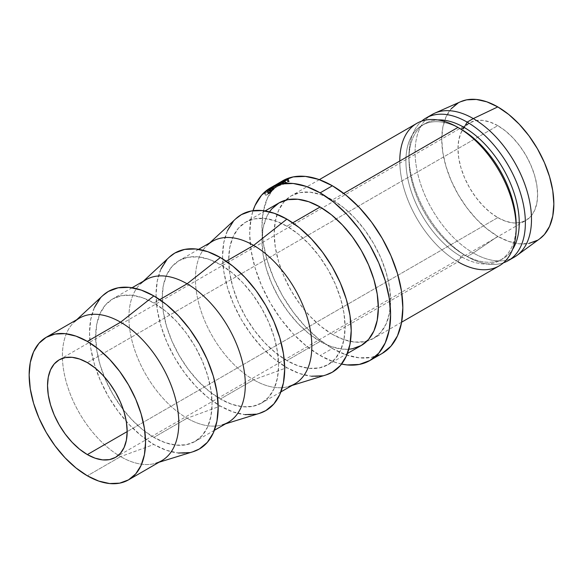 <?xml version="1.0" encoding="UTF-8"?>
<svg xmlns="http://www.w3.org/2000/svg" width="583" height="583" viewBox="0 0 583 583"><rect width="100%" height="100%" fill="white"/><g stroke="black" fill="none" stroke-linecap="round" stroke-linejoin="round"><path stroke-width="0.44" stroke-dasharray="2.92 2.19" d="M497.795 217.612L127.167 431.595L497.795 217.612L490.026 212.248L482.556 205.318L475.677 197.09L469.643 187.894L464.687 178.063L461.007 167.991L458.741 158.059L457.976 148.643L458.741 140.117L461.007 132.8L464.687 126.977L469.643 122.867A56.311 32.51 -120 0 0 461.007 167.991A56.311 32.51 -120 0 0 497.795 217.612A56.311 32.51 -120 0 0 525.953 220.403L519.919 222.64L513.033 222.91L505.563 221.219L497.795 217.612M497.795 125.651A56.311 32.51 -120 0 0 469.643 122.867L475.677 120.63L482.556 120.353L490.026 122.051L497.795 125.651L505.563 131.022L513.033 137.952L519.919 146.173L525.953 155.377L530.902 165.208L534.582 175.279L536.848 185.212L537.613 194.627L536.848 203.154L534.582 210.47L530.902 216.293L525.953 220.403A56.311 32.51 -120 0 0 534.582 175.279A56.311 32.51 -120 0 0 497.795 125.651L336.245 218.924L497.795 125.651M87.348 362.626L336.245 218.924L87.348 362.626M159.064 462.239L156.047 463.172A82.305 47.522 60 0 1 120.601 456.606L87.348 475.808L120.601 456.606A82.305 47.522 -120 0 0 161.753 460.679M94.431 307.467L90.773 319.287L89.534 333.068L90.773 348.27L94.431 364.317L100.378 380.59L108.372 396.462L118.123 411.328L129.244 424.613L141.312 435.807L153.861 444.479L120.601 456.606L153.861 444.479A90.97 52.521 -120 0 0 193.031 451.738M225.577 423.834L222.553 424.767A82.305 47.522 60 0 1 187.114 418.208L153.861 437.403A82.305 47.522 60 0 1 100.094 364.878A82.305 47.522 60 0 1 112.708 298.926A82.305 47.522 60 0 1 153.861 303L159.72 299.618L153.861 303A82.305 47.522 60 0 1 207.628 375.532A82.305 47.522 60 0 1 195.014 441.484A82.305 47.522 60 0 1 153.861 437.403L187.114 418.208A82.305 47.522 -120 0 0 228.266 422.281M160.944 269.069L157.286 280.889L156.047 294.67L157.286 309.872L160.944 325.919L166.891 342.192L174.885 358.064L184.636 372.931L195.757 386.216L207.825 397.409L220.374 406.081L187.114 418.208L220.374 406.081A90.97 52.521 -120 0 0 259.544 413.332M292.09 385.436L289.066 386.369A82.305 47.522 60 0 1 253.627 379.803L220.374 399.005A82.305 47.522 60 0 1 166.607 326.48A82.305 47.522 60 0 1 179.221 260.528A82.305 47.522 60 0 1 220.374 264.602L226.233 261.22L220.374 264.602A82.305 47.522 60 0 1 274.141 337.127A82.305 47.522 60 0 1 261.527 403.079A82.305 47.522 60 0 1 220.374 399.005L253.627 379.803A82.305 47.522 -120 0 0 294.779 383.884M227.457 230.671L223.799 242.492L222.56 256.265L223.799 271.474L227.457 287.521L233.397 303.794L241.398 319.666L251.149 334.533L262.27 347.811L274.338 359.004L286.887 367.676L253.627 379.803L286.887 367.676A90.97 52.521 -120 0 0 326.057 374.935M269.492 211.855L266.373 217.444L263.057 228.135L261.942 240.604L263.057 254.363L266.373 268.88L271.751 283.6L278.987 297.964L287.805 311.409L297.869 323.434L308.786 333.556L320.14 341.405L286.887 360.607A82.305 47.522 60 0 1 233.113 288.075A82.305 47.522 60 0 1 245.734 222.123A82.305 47.522 60 0 1 286.887 226.204L292.746 222.823L286.887 226.204A82.305 47.522 60 0 1 340.654 298.729A82.305 47.522 60 0 1 328.032 364.681A82.305 47.522 60 0 1 286.887 360.607L320.14 341.405A82.305 47.522 -120 0 0 361.292 345.479M332.39 348.481A99.635 57.52 -120 0 0 382.208 353.415L371.531 357.364L359.354 357.853L346.134 354.85L332.39 348.481L320.14 355.55L332.39 348.481L318.646 338.978L305.434 326.72L293.249 312.175L282.573 295.894L273.813 278.506L267.305 260.681L263.297 243.111L261.942 226.459L263.297 211.367L267.305 198.424L273.813 188.112L282.573 180.847A99.635 57.52 -120 0 0 267.305 260.681A99.635 57.52 -120 0 0 332.39 348.481M341.58 364.069A99.635 57.52 60 0 1 320.14 355.55A99.635 57.52 60 0 1 253.029 210.703L251.04 218.443L249.692 233.528L251.04 250.18L255.055 267.757L261.563 285.583L270.323 302.963L280.999 319.244L293.176 333.797L306.396 346.054L320.14 355.55L333.884 361.926L341.58 364.076M416.823 123.348A82.305 47.522 -120 0 0 404.208 189.3A82.305 47.522 -120 0 0 457.976 261.825L461.036 256.52L457.976 261.825L332.39 334.329A82.305 47.522 60 0 1 280.438 267.415A82.305 47.522 60 0 1 285.575 200.18A82.305 47.522 60 0 1 291.238 195.852A82.305 47.522 60 0 1 332.39 199.925L343.73 193.381L332.39 199.925A82.305 47.522 60 0 1 386.157 272.458A82.305 47.522 60 0 1 373.543 338.41A82.305 47.522 60 0 1 366.962 341.15A82.305 47.522 60 0 1 332.39 334.329L457.976 261.825A82.305 47.522 -120 0 0 499.128 265.899M516.152 226.423A77.969 45.015 60 0 1 500.025 260.382A77.969 45.015 60 0 1 461.036 256.52A77.969 45.015 -120 0 0 516.174 224.688M516.91 255.456A82.305 47.522 60 0 1 473.294 252.986L467.165 256.52L464.104 254.749L461.036 256.52L464.104 254.749A77.969 45.015 -120 0 0 503.085 258.612A77.969 45.015 -120 0 0 512.581 249.407A77.969 45.015 60 0 1 464.104 254.749L467.165 256.52A82.305 47.522 -120 0 0 503.464 262.802A82.305 47.522 60 0 1 467.165 256.52L473.294 252.986A82.305 47.522 -120 0 0 511.269 258.633M451.191 108.766L446.01 116.964L442.818 127.269L441.739 139.271L442.818 152.52L446.01 166.505L451.191 180.686L458.158 194.518L466.655 207.475L476.347 219.048L486.863 228.806L497.795 236.363L473.294 252.986L497.795 236.363A79.273 45.765 -120 0 0 539.807 238.739M460.687 101.697A79.273 45.765 -120 0 0 445.368 164.275A79.273 45.765 -120 0 0 497.795 236.363L508.733 241.428L519.249 243.818L528.941 243.432M537.431 240.283L539.661 238.848M460.519 101.77L458.158 102.98M432.141 114.501A82.305 47.522 -120 0 0 419.527 180.453A82.305 47.522 -120 0 0 473.294 252.986A82.305 47.522 60 0 1 418.864 178.136A82.305 47.522 60 0 1 434.765 113.168M467.165 256.52A82.305 47.522 60 0 1 414.724 188.192A82.305 47.522 60 0 1 421.677 121.14A82.305 47.522 -120 0 0 408.967 155.719A82.305 47.522 -120 0 0 467.165 256.52L464.104 254.749A77.969 45.015 60 0 1 408.967 159.254A77.969 45.015 60 0 1 437.833 119.945A77.969 45.015 -120 0 0 425.116 123.56A77.969 45.015 -120 0 0 413.165 186.043A77.969 45.015 -120 0 0 464.104 254.749M461.036 256.52A77.969 45.015 60 0 1 410.104 187.813A77.969 45.015 60 0 1 422.056 125.33A77.969 45.015 60 0 1 461.036 129.193A77.969 45.015 -120 0 0 405.906 161.025A77.969 45.015 -120 0 0 461.036 256.52M457.976 261.825A82.305 47.522 60 0 1 399.778 161.025M332.39 334.329L321.036 326.487L310.12 316.358L300.056 304.341L291.238 290.888L284.001 276.524L278.623 261.803L275.314 247.287L274.192 233.528L275.314 221.066L278.623 210.368L284.001 201.856L291.238 195.852L300.056 192.587L310.12 192.186L321.036 194.664L332.39 199.925L343.744 207.774L354.661 217.904L364.725 229.921L373.543 243.373L380.779 257.73L386.157 272.458L389.473 286.974L390.588 300.733L389.473 313.195L386.157 323.886L380.779 332.405L373.543 338.41L364.725 341.674L354.661 342.075L343.744 339.598L332.39 334.329M278.47 183.215A99.635 57.52 60 0 1 278.514 183.193L279.6 185.066L277.012 186.604L282.449 183.601A97.463 56.274 60 0 1 282.493 183.579L278.106 186.174L277.093 184.264L278.106 186.174L282.493 183.579L281.472 181.67L282.493 183.579A97.463 56.274 -120 0 0 282.449 183.601L281.429 181.692L282.449 183.601L277.012 186.604L275.963 184.709L277.012 186.604L279.6 185.066L278.514 183.193A99.635 57.52 -120 0 0 278.47 183.215L279.556 185.095A97.463 56.274 60 0 1 279.6 185.066A97.463 56.274 -120 0 0 279.556 185.095L278.47 183.215M273.157 186.29L277.297 183.893L273.157 186.29L274.25 188.163L279.556 185.095L274.25 188.163A97.463 56.274 60 0 1 274.549 187.981L273.463 186.108A99.635 57.52 -120 0 0 273.157 186.29L274.25 188.163A97.463 56.274 60 0 1 274.549 187.981L273.463 186.108A99.635 57.52 -120 0 0 273.157 186.29M276.284 184.483L273.463 186.108M272.29 187.427L273.478 189.227L274.112 189.038L271.117 190.918L269.951 191.253L268.763 189.453A99.635 57.52 -120 0 0 268.428 189.745L269.623 191.537L270.796 191.217L269.572 189.446A99.635 57.52 -120 0 0 269.361 189.65L270.585 191.413L268.34 192.711L267.116 190.947A99.635 57.52 -120 0 0 266.854 191.202L271.722 188.389A99.635 57.52 60 0 1 272.305 187.828L272.676 187.216L268.763 189.453A99.635 57.52 -120 0 0 268.428 189.745L269.572 189.446A99.635 57.52 -120 0 0 269.361 189.65L267.116 190.947A99.635 57.52 -120 0 0 266.854 191.202L268.085 192.958A97.463 56.274 60 0 1 268.34 192.711L267.116 190.947L269.361 189.65L270.585 191.413A97.463 56.274 60 0 1 270.796 191.217L269.572 189.446L268.428 189.745L269.623 191.537A97.463 56.274 60 0 1 269.951 191.253L268.763 189.453L272.29 187.427L272.91 187.252L272.305 187.828L273.522 189.606L274.112 189.038L272.91 187.252L274.112 189.038L273.478 189.227L272.29 187.427L272.91 187.252M275.03 185.503L270.33 188.324L275.03 185.503M269.827 189.737L271.073 191.486L271.78 191.333L268.53 193.585L267.254 191.865A99.635 57.52 -120 0 0 267.065 192.084L268.34 193.804L266.096 195.094L264.82 193.381A99.635 57.52 -120 0 0 264.58 193.665L269.441 190.86A99.635 57.52 60 0 1 269.965 190.247L270.578 189.453L269.827 189.737L267.254 191.865A99.635 57.52 -120 0 0 267.065 192.084L264.82 193.381A99.635 57.52 -120 0 0 264.58 193.665L265.863 195.371A97.463 56.274 60 0 1 266.096 195.094L264.82 193.381L267.065 192.084L268.34 193.804A97.463 56.274 60 0 1 268.53 193.585L267.254 191.865L270.519 189.592L269.965 190.247L271.241 191.967L271.78 191.333L270.519 189.592L271.78 191.333L271.073 191.486L269.827 189.737L270.519 189.592M278.987 202.928A82.305 47.522 -120 0 0 266.373 268.88A82.305 47.522 -120 0 0 320.14 341.405L331.494 346.666L342.41 349.151L348.816 349.239M235.7 218.865L233.397 221.263M235.86 218.712A90.97 52.521 -120 0 0 229.192 292.936A90.97 52.521 -120 0 0 286.887 367.676L299.436 373.499L311.497 376.239M322.618 375.795L325.846 375M286.887 360.607L275.533 352.759L264.609 342.629L254.552 330.612L245.734 317.167L238.491 302.803L233.113 288.075L229.804 273.558L228.689 259.807L229.804 247.338L233.113 236.647L238.491 228.128L245.734 222.123L254.552 218.858L264.609 218.457L275.533 220.935L286.887 226.204L298.241 234.045L309.158 244.175L319.214 256.192L328.032 269.645L335.276 284.008L340.654 298.729L343.963 313.246L345.085 327.005L343.963 339.466L340.654 350.164L335.276 358.676L328.032 364.681L319.214 367.946L309.158 368.347L298.241 365.869L286.887 360.607M212.474 241.326A82.305 47.522 -120 0 0 199.86 307.277A82.305 47.522 -120 0 0 253.627 379.803A82.305 47.522 60 0 1 201.426 312.182A82.305 47.522 60 0 1 207.468 245.028L209.785 242.878M169.187 257.263L166.891 259.661M169.354 257.118A90.97 52.521 -120 0 0 162.679 331.333A90.97 52.521 -120 0 0 220.374 406.081L232.923 411.897L244.984 414.637M256.105 414.192L259.333 413.398M220.374 399.005L209.02 391.157L198.103 381.034L188.039 369.01L179.221 355.564L171.985 341.201L166.607 326.48L163.291 311.963L162.176 298.204L163.291 285.736L166.607 275.045L171.985 266.533L179.221 260.528L188.039 257.263L198.103 256.863L209.02 259.34L220.374 264.602L231.728 272.45L242.645 282.573L252.701 294.597L261.527 308.043L268.763 322.406L274.141 337.127L277.45 351.651L278.572 365.403L277.45 377.871L274.141 388.562L268.763 397.074L261.527 403.079L252.701 406.344L242.645 406.752L231.728 404.267L220.374 399.005M145.961 279.723A82.305 47.522 -120 0 0 133.347 345.675A82.305 47.522 -120 0 0 187.114 418.208A82.305 47.522 60 0 1 134.913 350.58A82.305 47.522 60 0 1 140.955 283.425L143.272 281.283M102.674 295.668L100.378 298.059M102.841 295.515A90.97 52.521 -120 0 0 96.166 369.739A90.97 52.521 -120 0 0 153.861 444.479L166.41 450.295L178.478 453.035M189.599 452.597L192.82 451.803M153.861 437.403L142.507 429.562L131.59 419.432L121.526 407.415L112.708 393.962L105.472 379.599L100.094 364.878L96.778 350.361L95.663 336.602L96.778 324.141L100.094 313.443L105.472 304.931L112.708 298.926L121.526 295.661L131.59 295.26L142.507 297.738L153.861 303L165.215 310.848L176.132 320.978L186.196 332.995L195.014 346.448L202.25 360.804L207.628 375.532L210.937 390.049L212.059 403.808L210.937 416.269L207.628 426.967L202.25 435.479L195.014 441.484L186.196 444.749L176.132 445.15L165.215 442.672L153.861 437.403M79.456 318.129A82.305 47.522 -120 0 0 66.834 384.08A82.305 47.522 -120 0 0 120.601 456.606A82.305 47.522 60 0 1 68.408 388.978A82.305 47.522 60 0 1 74.442 321.831L76.759 319.681M271.78 191.333L271.241 191.967A97.463 56.274 -120 0 0 270.723 192.565A97.463 56.274 60 0 1 271.241 191.967L269.965 190.247A99.635 57.52 -120 0 0 269.441 190.86L270.723 192.565L265.863 195.371L270.723 192.565L269.441 190.86L264.58 193.665L265.863 195.371A97.463 56.274 60 0 1 266.096 195.094L268.34 193.804A97.463 56.274 60 0 1 268.53 193.585L269.288 192.776L268.034 191.042L269.288 192.776L271.073 191.486M271.015 191.639L268.836 193.512L270.461 192.579A97.463 56.274 60 0 1 270.942 192.026L271.015 191.639M270.825 191.749L269.572 190L268.027 191.26L269.288 192.988L270.942 192.026L269.681 190.298A99.635 57.52 -120 0 0 269.178 190.86L270.461 192.579L268.836 193.512L269.288 192.988L268.027 191.26L267.561 191.8L268.836 193.512L267.561 191.8L269.178 190.86L270.461 192.579A97.463 56.274 60 0 1 270.942 192.026L269.572 190L270.942 192.026M269.681 190.298L270.024 189.861L269.681 190.298A99.635 57.52 -120 0 0 269.178 190.86L267.561 191.8L269.572 190M287.667 179.972L288.527 181.932L287.922 181.779L287.033 179.834L287.922 181.779L284.161 183.441L283.236 181.495L284.161 183.441C282.966 184.148 282.857 184.388 283.826 184.155L282.937 182.202L283.826 184.155L286.034 183.368L285.174 181.408L286.056 183.47L285.204 181.51L286.056 183.47L283.331 184.439L282.442 182.486L283.331 184.439L282.602 184.381L281.676 182.435L282.602 184.381L283.855 183.528L282.923 181.583L283.855 183.528L288.439 181.488L287.55 179.535L288.439 181.488L289.132 181.699L288.279 179.739L289.132 181.699L287.922 181.779L288.592 181.787L287.667 179.972M282.259 182.253L283.178 184.206L283.826 184.155L283.309 184.243L287.922 181.779M281.633 182.559L282.66 184.556L286.034 183.368L283.826 184.155M288.439 181.488L289.132 181.699L287.485 181.794L282.602 184.381M288.527 181.932L289.132 181.699M271.926 189.686L277.493 186.341L277.012 186.749L275.868 184.913L277.012 186.749L272.829 189.475L271.649 187.668L272.829 189.475L271.926 189.686C271.059 190.357 271.357 190.284 272.829 189.475L277.012 186.749L276.174 187.07L275.067 185.205L276.174 187.07L271.926 189.686L270.782 187.85L275.868 184.913L271.649 187.668C270.155 188.491 269.863 188.549 270.782 187.85L271.926 189.686L271.423 190.131L270.264 188.316L270.782 187.85M276.437 184.468L275.868 184.913M277.012 186.749L277.552 186.327L276.429 184.476M273.092 188.95L276.932 186.684L273.092 188.95M273.099 189.256L271.926 187.442L273.099 189.256C271.918 189.905 271.693 189.956 272.414 189.402L271.27 187.566C270.512 188.141 270.731 188.098 271.926 187.442L275.387 185.19L271.27 187.566C270.512 188.141 270.731 188.098 271.926 187.442L270.876 187.959L271.27 187.566L272.414 189.402L275.883 187.252L274.768 185.401L275.883 187.252L276.531 187.026L275.387 185.19L274.768 185.401L275.81 184.833L275.387 185.19L276.531 187.026L273.099 189.256C271.918 189.905 271.693 189.956 272.414 189.402M275.883 187.252L276.531 187.026M274.112 189.038L273.522 189.606A97.463 56.274 -120 0 0 272.953 190.153A97.463 56.274 60 0 1 273.522 189.606L272.305 187.828A99.635 57.52 -120 0 0 271.722 188.389L272.953 190.153L268.085 192.958L272.953 190.153L271.722 188.389L266.854 191.202L268.085 192.958A97.463 56.274 60 0 1 268.34 192.711L270.585 191.413A97.463 56.274 60 0 1 270.796 191.217L269.623 191.537A97.463 56.274 60 0 1 269.951 191.253L271.117 190.918L269.9 189.14L271.117 190.918L273.478 189.227M273.405 189.351L271.088 191.129L272.706 190.196A97.463 56.274 60 0 1 273.245 189.686L273.405 189.351M273.208 189.46L272.013 187.668L270.388 188.856L271.605 190.634L273.245 189.686L272.035 187.908A99.635 57.52 -120 0 0 271.481 188.426L272.706 190.196L271.088 191.129L271.605 190.634L270.388 188.856L269.863 189.358L271.088 191.129L269.863 189.358L271.481 188.426L272.706 190.196A97.463 56.274 60 0 1 273.245 189.686L272.013 187.668L273.245 189.686M272.035 187.908L272.429 187.507L272.035 187.908A99.635 57.52 -120 0 0 271.481 188.426L269.863 189.358L272.013 187.668M284.832 180.358L285.779 182.29L285.284 182.581L284.336 180.643L285.284 182.581L285.779 182.29L284.832 180.358M282.544 181.291L283.535 183.215A97.463 56.274 60 0 1 285.284 182.581A97.463 56.274 60 0 0 283.535 183.215L282.034 184.075L281.093 182.239L282.034 184.075A97.463 56.274 60 0 1 283.783 183.448L282.842 181.51L283.783 183.448L283.287 183.732L282.34 181.794L283.287 183.732L283.783 183.448A97.463 56.274 -120 0 0 282.034 184.075L283.535 183.215L282.544 181.291M280.554 182.443L281.538 184.366A97.463 56.274 60 0 1 283.287 183.732A97.463 56.274 60 0 0 281.538 184.366L279.665 185.445L278.725 183.601L279.665 185.445A97.463 56.274 60 0 1 281.414 184.811L280.467 182.873L281.414 184.811L280.919 185.102L279.971 183.164L280.919 185.102L281.414 184.811A97.463 56.274 -120 0 0 279.665 185.445L281.538 184.366L280.554 182.443M277.851 183.944L278.842 185.86A97.463 56.274 60 0 1 280.919 185.102A97.463 56.274 60 0 0 278.842 185.86L283.702 183.055L282.748 181.211L283.702 183.055A97.463 56.274 60 0 1 285.779 182.29A97.463 56.274 -120 0 0 283.702 183.055L278.842 185.86L277.851 183.944M278.382 185.773L277.297 183.893L278.382 185.773L274.549 187.981L278.382 185.773M275.059 185.226L276.109 187.121A97.463 56.274 60 0 1 276.182 187.085L275.125 185.19L276.182 187.085L280.94 184.447L276.182 187.085A97.463 56.274 60 0 0 276.109 187.121L275.059 185.226M279.92 182.545L280.94 184.447L279.92 182.545M276.765 184.403L277.785 186.312L280.94 184.447L277.785 186.312A97.463 56.274 60 0 1 278.106 186.174A97.463 56.274 60 0 0 277.785 186.312L276.765 184.403M277.362 186.356L279.6 185.066M275.387 185.19L271.926 187.442M271.27 187.566L274.768 185.401M59.189 359.835L469.643 122.867M214.384 430.298L195.014 441.484M280.897 391.9L261.527 403.079M347.41 353.495L328.032 364.681M401.614 322.202L373.543 338.41M503.085 258.612L500.025 260.382M408.967 155.719L408.967 159.254M425.116 123.56L422.056 125.33M319.316 179.644L291.238 195.852M265.105 210.944L245.734 222.123M198.592 249.342L179.221 260.528M132.079 287.74L112.708 298.926M115.507 457.371L525.953 220.403M271.824 191.188L270.57 189.446M270.016 189.839L271.27 191.574M288.585 181.765L287.725 179.812M289.226 181.473L288.366 179.52M271.999 189.774L270.833 187.952M276.961 186.677L275.839 184.826M274.192 188.907L272.99 187.114M272.429 187.486L273.631 189.271"/><path stroke-width="0.87" d="M87.348 454.587A56.311 32.51 60 0 1 50.561 404.959A56.311 32.51 60 0 1 59.189 359.835A56.311 32.51 60 0 1 87.348 362.626L79.58 359.026L72.11 357.328L65.223 357.598L59.189 359.835L54.241 363.945L50.561 369.768L48.294 377.084L47.529 385.618L48.294 395.026L50.561 404.959L54.241 415.038L59.189 424.861L65.223 434.065L72.11 442.286L79.58 449.216L87.348 454.587L95.116 458.187L102.586 459.885L109.473 459.608L115.507 457.371L120.455 453.268L124.135 447.438L126.402 440.121L127.167 431.595L87.348 454.587L127.167 431.595L126.402 422.179L124.135 412.247L120.455 402.175L115.507 392.344L109.473 383.148L102.586 374.92L95.116 367.99L87.348 362.626A56.311 32.51 60 0 1 124.135 412.247A56.311 32.51 60 0 1 115.507 457.371A56.311 32.51 60 0 1 87.348 454.587M128.5 479.882L119.683 483.147L109.619 483.547L98.702 481.07L87.348 475.808L75.994 467.96L65.077 457.83L55.013 445.813L46.195 432.367L38.959 418.004L33.581 403.276L30.265 388.759L29.15 375.007L30.265 362.539L33.581 351.848L38.959 343.329L46.195 337.324L55.013 334.059L65.077 333.658L75.994 336.136L87.348 341.405L98.702 349.246L109.619 359.376L119.683 371.393L128.5 384.846L135.737 399.209L141.115 413.93L144.431 428.447L145.546 442.205L144.431 454.667L141.115 465.365L135.737 473.877L128.5 479.882L161.753 460.679A82.305 47.522 -120 0 0 174.375 394.727A82.305 47.522 -120 0 0 120.601 322.202L87.348 341.405A82.305 47.522 60 0 1 141.115 413.93A82.305 47.522 60 0 1 128.5 479.882A82.305 47.522 60 0 1 87.348 475.808A82.305 47.522 60 0 1 33.581 403.276A82.305 47.522 60 0 1 46.195 337.324A82.305 47.522 60 0 1 87.348 341.405L120.601 322.202A82.305 47.522 60 0 1 175.709 399.61A82.305 47.522 60 0 1 156.047 463.172M159.064 462.239L193.031 451.738A90.97 52.521 -120 0 0 214.77 381.486A90.97 52.521 -120 0 0 153.861 295.931L120.601 322.202L153.861 295.931L141.312 290.108L129.244 287.368L118.123 287.813L108.372 291.427L102.674 295.668M214.384 430.298L228.266 422.281A82.305 47.522 -120 0 0 240.881 356.33A82.305 47.522 -120 0 0 187.114 283.804L159.72 299.618L187.114 283.804A82.305 47.522 60 0 1 242.222 361.212A82.305 47.522 60 0 1 222.553 424.767M225.577 423.834L259.544 413.332A90.97 52.521 -120 0 0 281.276 343.081A90.97 52.521 -120 0 0 220.374 257.526L187.114 283.804L220.374 257.526L207.825 251.71L195.757 248.97L184.636 249.415L174.885 253.022L169.187 257.263M280.897 391.9L294.779 383.884A82.305 47.522 -120 0 0 307.394 317.932A82.305 47.522 -120 0 0 253.627 245.399L226.233 261.22L253.627 245.399A82.305 47.522 60 0 1 308.735 322.807A82.305 47.522 60 0 1 289.066 386.369M292.09 385.436L326.057 374.935A90.97 52.521 -120 0 0 347.789 304.683A90.97 52.521 -120 0 0 286.887 219.128L253.627 245.399L286.887 219.128L274.338 213.312L262.27 210.572L251.149 211.017L241.398 214.624L235.7 218.865M348.816 349.239L352.475 348.743L361.292 345.479A82.305 47.522 -120 0 0 373.907 279.527A82.305 47.522 -120 0 0 320.14 207.001L292.746 222.823L320.14 207.001L308.786 201.74L297.869 199.262L287.805 199.663L278.987 202.928L271.751 208.933L269.492 211.855M282.573 180.847A99.635 57.52 -120 0 1 332.39 185.78L346.134 195.276L359.354 207.541L371.531 222.087L382.208 238.367L390.967 255.755L397.482 273.58L401.49 291.15L402.838 307.802L401.49 322.895L397.482 335.837L390.967 346.142L382.208 353.415A99.635 57.52 -120 0 0 397.482 273.58A99.635 57.52 -120 0 0 332.39 185.78L320.14 192.856A99.635 57.52 60 0 1 385.225 280.649A99.635 57.52 60 0 1 369.957 360.491A99.635 57.52 60 0 1 341.58 364.069L347.096 364.929L359.281 364.441L369.957 360.483L378.717 353.218L385.225 342.913L389.233 329.963L390.588 314.878L389.233 298.226L385.225 280.649L378.717 262.831L369.957 245.443L359.281 229.163L347.096 214.61L333.884 202.352L320.14 192.856L332.39 185.78L318.646 179.411L305.434 176.409L293.249 176.897L282.573 180.847L275.963 184.709L281.429 181.692A99.635 57.52 60 0 1 281.472 181.67L277.093 184.264A99.635 57.52 -120 0 0 276.765 184.403L275.125 185.19A99.635 57.52 -120 0 0 275.059 185.226L270.323 187.923A99.635 57.52 60 0 1 320.14 192.856L306.396 186.48L293.176 183.485L280.999 183.966L270.323 187.923A99.635 57.52 60 0 0 253.029 210.703L255.055 205.493L261.563 195.188L270.323 187.923M401.614 322.202L499.128 265.899A82.305 47.522 -120 0 0 511.743 199.947A82.305 47.522 -120 0 0 457.976 127.422L343.73 193.381L457.976 127.422A82.305 47.522 60 0 1 516.174 228.223A82.305 47.522 60 0 1 457.976 261.825M516.174 228.223L516.174 224.688A77.969 45.015 -120 0 0 461.044 129.193L457.976 127.422L461.036 129.193A77.969 45.015 -120 0 0 461.036 129.193A77.969 45.015 60 0 1 516.152 226.423M464.104 127.422L461.036 129.193L464.104 127.422A77.969 45.015 60 0 1 512.581 249.407A77.969 45.015 -120 0 0 464.104 127.422L467.165 122.117L464.104 127.422A77.969 45.015 -120 0 0 437.833 119.945A77.969 45.015 60 0 1 464.104 127.422M503.464 262.802A82.305 47.522 -120 0 0 522.098 198.825A82.305 47.522 -120 0 0 467.165 122.117A82.305 47.522 60 0 1 520.932 194.642A82.305 47.522 60 0 1 508.318 260.594A82.305 47.522 60 0 1 503.464 262.802M511.269 258.633A82.305 47.522 -120 0 0 514.446 257.059A82.305 47.522 -120 0 0 527.061 191.107A82.305 47.522 -120 0 0 473.294 118.582L467.165 122.117L473.294 118.582A82.305 47.522 60 0 1 526.347 188.783A82.305 47.522 60 0 1 516.91 255.456L539.807 238.739A79.273 45.765 -120 0 0 548.894 174.528A79.273 45.765 -120 0 0 497.795 106.908L473.294 118.582L497.795 106.908L486.863 101.836L476.347 99.453L466.655 99.839L460.519 101.77M528.941 243.432L537.431 240.283M539.661 238.848L544.405 234.504L549.58 226.306L552.771 216.001L553.85 203.999L552.771 190.75L549.58 176.766L544.405 162.584L537.431 148.752L528.941 135.795L519.249 124.223L508.733 114.465L497.795 106.908A79.273 45.765 -120 0 0 460.687 101.697L434.765 113.168A82.305 47.522 60 0 1 473.294 118.582A82.305 47.522 -120 0 0 432.141 114.501L426.013 118.043A82.305 47.522 60 0 1 467.165 122.117A82.305 47.522 -120 0 0 421.677 121.14A82.305 47.522 60 0 1 426.013 118.043M458.158 102.98L451.191 108.766M399.778 161.025A82.305 47.522 60 0 1 457.976 127.422A82.305 47.522 -120 0 0 416.823 123.348L319.316 179.644M277.851 183.944L282.711 181.138A99.635 57.52 60 0 1 284.832 180.358L284.336 180.643A99.635 57.52 -120 0 0 282.544 181.291L281.05 182.158A99.635 57.52 60 0 1 282.842 181.51L282.34 181.794A99.635 57.52 -120 0 0 280.554 182.443L278.681 183.521A99.635 57.52 60 0 1 280.467 182.873L279.971 183.164A99.635 57.52 -120 0 0 277.851 183.944A99.635 57.52 -120 0 1 279.971 183.164L280.467 182.873A99.635 57.52 -120 0 0 278.681 183.521L280.554 182.443A99.635 57.52 -120 0 1 282.34 181.794L282.842 181.51A99.635 57.52 -120 0 0 281.05 182.158L282.544 181.291A99.635 57.52 -120 0 1 284.336 180.643L284.832 180.358A99.635 57.52 -120 0 0 282.711 181.138L277.851 183.944M288.374 179.549L285.233 180.49L282.259 182.209L285.204 181.51L281.749 182.603L285.349 180.351L288.374 179.549M347.41 353.495L361.292 345.479L368.529 339.474L373.907 330.962L377.216 320.271L378.338 307.802L377.216 294.051L373.907 279.527L368.529 264.806L361.292 250.442L352.475 236.997L342.41 224.972L331.494 214.85L320.14 207.001A82.305 47.522 -120 0 0 278.987 202.928L265.105 210.944M233.397 221.263L227.457 230.671M311.497 376.239L322.618 375.795M325.846 375L332.368 372.187L340.37 365.548L346.309 356.14L349.975 344.32L351.206 330.539L349.975 315.337L346.309 299.29L340.37 283.017L332.368 267.145L322.618 252.279L311.497 238.994L299.436 227.8L286.887 219.128A90.97 52.521 -120 0 0 235.86 218.712L209.785 242.878M207.468 245.028A82.305 47.522 60 0 1 253.627 245.399A82.305 47.522 -120 0 0 212.474 241.326L198.592 249.342M166.891 259.661L160.944 269.069M244.984 414.637L256.105 414.192M259.333 413.398L265.855 410.585L273.857 403.946L279.796 394.538L283.462 382.718L284.693 368.944L283.462 353.735L279.796 337.688L273.857 321.415L265.855 305.543L256.105 290.677L244.984 277.391L232.923 266.198L220.374 257.526A90.97 52.521 -120 0 0 169.354 257.118L143.272 281.283M140.955 283.425A82.305 47.522 60 0 1 187.114 283.804A82.305 47.522 -120 0 0 145.961 279.723L132.079 287.74M100.378 298.059L94.431 307.467M178.478 453.035L189.599 452.597M192.82 451.803L199.342 448.983L207.344 442.351L213.291 432.936L216.949 421.115L218.18 407.342L216.949 392.14L213.291 376.093L207.344 359.82L199.342 343.941L189.599 329.082L178.478 315.797L166.41 304.603L153.861 295.931A90.97 52.521 -120 0 0 102.841 295.515L76.759 319.681M74.442 321.831A82.305 47.522 60 0 1 120.601 322.202A82.305 47.522 -120 0 0 79.456 318.129L46.195 337.324M288.279 179.739L287.55 179.535L282.923 181.583L281.757 182.603L285.204 181.51L282.937 182.202C281.88 182.464 281.975 182.231 283.236 181.495L288.366 179.52M287.033 179.834L287.667 179.972M282.937 182.202L282.216 182.268M273.463 186.108L275.059 185.226A99.635 57.52 -120 0 1 275.125 185.19L276.765 184.403A99.635 57.52 -120 0 1 277.093 184.264L281.472 181.67A99.635 57.52 -120 0 0 281.429 181.692L278.514 183.193M382.208 353.415L369.957 360.491M457.976 127.422L461.044 129.193M514.446 257.059L508.318 260.594"/></g></svg>
